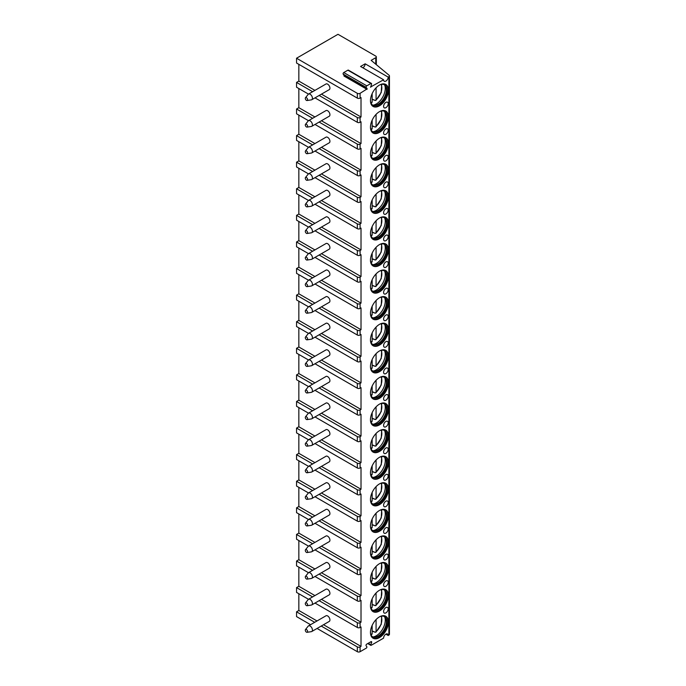 <?xml version="1.0" encoding="UTF-8"?>
<svg xmlns="http://www.w3.org/2000/svg" width="686" height="686" viewBox="0 0 686 686"><rect width="100%" height="100%" fill="white"/><g stroke="black" fill="none" stroke-linecap="round" stroke-linejoin="round"><path stroke-width="1.03" d="M362.86 67.803A3.259 1.878 120 0 0 365.166 63.815L360.562 66.473L383.585 79.765A3.259 1.878 120 0 0 384.263 81.257A3.259 1.878 120 0 0 386.767 80.382A3.259 1.878 120 0 0 388.19 77.106L388.885 76.712A1.955 1.132 0 0 0 389.451 75.914A1.955 1.132 0 0 0 389.108 75.271L371.152 60.359L375.757 57.701A1.955 1.132 0 0 0 376.331 56.904A1.955 1.132 0 0 0 375.757 56.106L337.992 34.3L296.549 58.233L357.337 93.33A1.955 1.132 0 0 0 360.099 93.33L367.207 88.828L344.183 75.529L343.978 76.043L367.01 89.343M370.457 87.079L383.585 79.765M365.166 63.815L388.19 77.106M319.144 122.065L357.337 144.111A1.955 1.132 0 0 0 360.099 144.111L361.016 143.58L361.016 121.774L360.099 122.305A1.955 1.132 0 0 1 357.337 122.305L315.003 97.866M319.144 95.474L357.337 117.52A1.955 1.132 0 0 0 360.099 117.52L361.016 116.989L361.016 97.584L360.099 98.115A1.955 1.132 0 0 1 357.337 98.115L296.549 63.018L296.549 58.233M370.689 87.208L371.503 84.327A0.978 0.566 120 0 0 370.903 83.469L366.796 85.844A0.978 0.566 120 0 0 366.195 87.388L367.207 88.828M385.892 634.156L388.19 635.485L388.885 635.082A1.955 1.132 0 0 0 389.451 634.284L389.451 75.914M388.19 635.485A3.259 1.878 120 0 0 387.521 633.993A3.259 1.878 120 0 0 385.009 634.859A3.259 1.878 120 0 0 383.585 638.143L371.143 645.32L370.749 644.754L371.606 642.525A0.978 0.566 120 0 0 371.015 641.676L366.684 644.171A0.978 0.566 120 0 0 366.092 645.715L366.95 646.941L366.556 647.97L360.099 651.7A1.955 1.132 0 0 1 357.337 651.7L317.069 628.453M321.22 626.061L357.337 646.915A1.955 1.132 0 0 0 360.099 646.915L361.016 646.384L361.016 626.97L360.099 627.501A1.955 1.132 0 0 1 357.337 627.501L315.003 603.063M319.144 600.67L357.337 622.717A1.955 1.132 0 0 0 360.099 622.717L361.016 622.185L361.016 600.379L360.099 600.919A1.955 1.132 0 0 1 357.337 600.919L315.003 576.472M319.144 574.079L357.337 596.125A1.955 1.132 0 0 0 360.099 596.125L361.016 595.594L361.016 573.796L360.099 574.328A1.955 1.132 0 0 1 357.337 574.328L315.003 549.88M319.144 547.488L357.337 569.543A1.955 1.132 0 0 0 360.099 569.543L361.016 569.011L361.016 547.205L360.099 547.737A1.955 1.132 0 0 1 357.337 547.737L315.003 523.289M319.144 520.897L357.337 542.952A1.955 1.132 0 0 0 360.099 542.952L361.016 542.42L361.016 520.614L360.099 521.146A1.955 1.132 0 0 1 357.337 521.146L315.003 496.707M319.144 494.314L357.337 516.361A1.955 1.132 0 0 0 360.099 516.361L361.016 515.829L361.016 494.023L360.099 494.555A1.955 1.132 0 0 1 357.337 494.555L315.003 470.116M319.144 467.723L357.337 489.77A1.955 1.132 0 0 0 360.099 489.77L361.016 489.238L361.016 467.44L360.099 467.972A1.955 1.132 0 0 1 357.337 467.972L315.003 443.525M319.144 441.132L357.337 463.179A1.955 1.132 0 0 0 360.099 463.179L361.016 462.647L361.016 440.849L360.099 441.381A1.955 1.132 0 0 1 357.337 441.381L315.003 416.934M319.144 414.541L357.337 436.596A1.955 1.132 0 0 0 360.099 436.596L361.016 436.064L361.016 414.258L360.099 414.79A1.955 1.132 0 0 1 357.337 414.79L315.003 390.351M319.144 387.959L357.337 410.005A1.955 1.132 0 0 0 360.099 410.005L361.016 409.473L361.016 387.667L360.099 388.199A1.955 1.132 0 0 1 357.337 388.199L315.003 363.76M319.144 361.368L357.337 383.414A1.955 1.132 0 0 0 360.099 383.414L361.016 382.882L361.016 361.076L360.099 361.608A1.955 1.132 0 0 1 357.337 361.608L315.003 337.169M319.144 334.777L357.337 356.823A1.955 1.132 0 0 0 360.099 356.823L361.016 356.291L361.016 334.494L360.099 335.025A1.955 1.132 0 0 1 357.337 335.025L315.003 310.578M319.144 308.185L357.337 330.24A1.955 1.132 0 0 0 360.099 330.24L361.016 329.709L361.016 307.903L360.099 308.434A1.955 1.132 0 0 1 357.337 308.434L315.003 283.987M319.144 281.594L357.337 303.649A1.955 1.132 0 0 0 360.099 303.649L361.016 303.118L361.016 281.311L360.099 281.843A1.955 1.132 0 0 1 357.337 281.843L315.003 257.404M319.144 255.012L357.337 277.058A1.955 1.132 0 0 0 360.099 277.058L361.016 276.527L361.016 254.72L360.099 255.252A1.955 1.132 0 0 1 357.337 255.252L315.003 230.813M319.144 228.421L357.337 250.467A1.955 1.132 0 0 0 360.099 250.467L361.016 249.936L361.016 228.138L360.099 228.67A1.955 1.132 0 0 1 357.337 228.67L315.003 204.222M319.144 201.83L357.337 223.876A1.955 1.132 0 0 0 360.099 223.876L361.016 223.344L361.016 201.547L360.099 202.078A1.955 1.132 0 0 1 357.337 202.078L315.003 177.631M319.144 175.239L357.337 197.294A1.955 1.132 0 0 0 360.099 197.294L361.016 196.762L361.016 174.956L360.099 175.487A1.955 1.132 0 0 1 357.337 175.487L315.003 151.049M319.144 148.648L357.337 170.703A1.955 1.132 0 0 0 360.099 170.703L361.016 170.171L361.016 148.365L360.099 148.896A1.955 1.132 0 0 1 357.337 148.896L315.003 124.458M388.422 622.056A12.7 7.332 120 0 0 385.789 616.242A12.7 7.332 120 0 0 376.005 619.647A12.7 7.332 120 0 0 370.466 632.423A12.7 7.332 120 0 0 373.09 638.237A12.7 7.332 120 0 0 382.874 634.833A12.7 7.332 120 0 0 388.422 622.056M388.422 595.465A12.7 7.332 120 0 0 385.789 589.651A12.7 7.332 120 0 0 376.005 593.056A12.7 7.332 120 0 0 370.466 605.832A12.7 7.332 120 0 0 373.09 611.646A12.7 7.332 120 0 0 382.874 608.242A12.7 7.332 120 0 0 388.422 595.465M388.422 568.874A12.7 7.332 120 0 0 385.789 563.069A12.7 7.332 120 0 0 376.005 566.465A12.7 7.332 120 0 0 370.466 579.241A12.7 7.332 120 0 0 373.09 585.055A12.7 7.332 120 0 0 382.874 581.651A12.7 7.332 120 0 0 388.422 568.874M388.422 542.292A12.7 7.332 120 0 0 385.789 536.478A12.7 7.332 120 0 0 376.005 539.873A12.7 7.332 120 0 0 370.466 552.65A12.7 7.332 120 0 0 373.09 558.464A12.7 7.332 120 0 0 382.874 555.068A12.7 7.332 120 0 0 388.422 542.292M388.422 515.701A12.7 7.332 120 0 0 385.789 509.887A12.7 7.332 120 0 0 376.005 513.291A12.7 7.332 120 0 0 370.466 526.068A12.7 7.332 120 0 0 373.09 531.873A12.7 7.332 120 0 0 382.874 528.477A12.7 7.332 120 0 0 388.422 515.701M388.422 489.109A12.7 7.332 120 0 0 385.789 483.296A12.7 7.332 120 0 0 376.005 486.7A12.7 7.332 120 0 0 370.466 499.477A12.7 7.332 120 0 0 373.09 505.29A12.7 7.332 120 0 0 382.874 501.886A12.7 7.332 120 0 0 388.422 489.109M388.422 462.518A12.7 7.332 120 0 0 385.789 456.705A12.7 7.332 120 0 0 376.005 460.109A12.7 7.332 120 0 0 370.466 472.886A12.7 7.332 120 0 0 373.09 478.699A12.7 7.332 120 0 0 382.874 475.295A12.7 7.332 120 0 0 388.422 462.518M388.422 435.927A12.7 7.332 120 0 0 385.789 430.122A12.7 7.332 120 0 0 376.005 433.518A12.7 7.332 120 0 0 370.466 446.294A12.7 7.332 120 0 0 373.09 452.108A12.7 7.332 120 0 0 382.874 448.704A12.7 7.332 120 0 0 388.422 435.927M388.422 409.345A12.7 7.332 120 0 0 385.789 403.531A12.7 7.332 120 0 0 376.005 406.927A12.7 7.332 120 0 0 370.466 419.712A12.7 7.332 120 0 0 373.09 425.517A12.7 7.332 120 0 0 382.874 422.122A12.7 7.332 120 0 0 388.422 409.345M388.422 382.754A12.7 7.332 120 0 0 385.789 376.94A12.7 7.332 120 0 0 376.005 380.344A12.7 7.332 120 0 0 370.466 393.121A12.7 7.332 120 0 0 373.09 398.935A12.7 7.332 120 0 0 382.874 395.53A12.7 7.332 120 0 0 388.422 382.754M388.422 356.163A12.7 7.332 120 0 0 385.789 350.349A12.7 7.332 120 0 0 376.005 353.753A12.7 7.332 120 0 0 370.466 366.53A12.7 7.332 120 0 0 373.09 372.344A12.7 7.332 120 0 0 382.874 368.939A12.7 7.332 120 0 0 388.422 356.163M388.422 329.572A12.7 7.332 120 0 0 385.789 323.758A12.7 7.332 120 0 0 376.005 327.162A12.7 7.332 120 0 0 370.466 339.939A12.7 7.332 120 0 0 373.09 345.753A12.7 7.332 120 0 0 382.874 342.348A12.7 7.332 120 0 0 388.422 329.572M388.422 302.989A12.7 7.332 120 0 0 385.789 297.175A12.7 7.332 120 0 0 376.005 300.571A12.7 7.332 120 0 0 370.466 313.348A12.7 7.332 120 0 0 373.09 319.161A12.7 7.332 120 0 0 382.874 315.766A12.7 7.332 120 0 0 388.422 302.989M388.422 276.398A12.7 7.332 120 0 0 385.789 270.584A12.7 7.332 120 0 0 376.005 273.988A12.7 7.332 120 0 0 370.466 286.765A12.7 7.332 120 0 0 373.09 292.57A12.7 7.332 120 0 0 382.874 289.175A12.7 7.332 120 0 0 388.422 276.398M388.422 249.807A12.7 7.332 120 0 0 385.789 243.993A12.7 7.332 120 0 0 376.005 247.397A12.7 7.332 120 0 0 370.466 260.174A12.7 7.332 120 0 0 373.09 265.988A12.7 7.332 120 0 0 382.874 262.584A12.7 7.332 120 0 0 388.422 249.807M388.422 223.216A12.7 7.332 120 0 0 385.789 217.402A12.7 7.332 120 0 0 376.005 220.806A12.7 7.332 120 0 0 370.466 233.583A12.7 7.332 120 0 0 373.09 239.397A12.7 7.332 120 0 0 382.874 235.993A12.7 7.332 120 0 0 388.422 223.216M388.422 196.625A12.7 7.332 120 0 0 385.789 190.819A12.7 7.332 120 0 0 376.005 194.215A12.7 7.332 120 0 0 370.466 206.992A12.7 7.332 120 0 0 373.09 212.806A12.7 7.332 120 0 0 382.874 209.401A12.7 7.332 120 0 0 388.422 196.625M388.422 170.042A12.7 7.332 120 0 0 385.789 164.228A12.7 7.332 120 0 0 376.005 167.624A12.7 7.332 120 0 0 370.466 180.401A12.7 7.332 120 0 0 373.09 186.215A12.7 7.332 120 0 0 382.874 182.819A12.7 7.332 120 0 0 388.422 170.042M388.422 143.451A12.7 7.332 120 0 0 385.789 137.637A12.7 7.332 120 0 0 376.005 141.042A12.7 7.332 120 0 0 370.466 153.818A12.7 7.332 120 0 0 373.09 159.632A12.7 7.332 120 0 0 382.874 156.228A12.7 7.332 120 0 0 388.422 143.451M388.422 116.86A12.7 7.332 120 0 0 385.789 111.046A12.7 7.332 120 0 0 376.005 114.451A12.7 7.332 120 0 0 370.466 127.227A12.7 7.332 120 0 0 373.09 133.041A12.7 7.332 120 0 0 382.874 129.637A12.7 7.332 120 0 0 388.422 116.86M388.422 90.269A12.7 7.332 120 0 0 385.789 84.455A12.7 7.332 120 0 0 376.005 87.859A12.7 7.332 120 0 0 370.466 100.636A12.7 7.332 120 0 0 373.09 106.45A12.7 7.332 120 0 0 382.874 103.046A12.7 7.332 120 0 0 388.422 90.269M385.892 607.564A3.259 1.878 120 0 0 383.766 610.429A3.259 1.878 120 0 0 384.263 613.044A3.259 1.878 120 0 0 385.892 612.881A3.259 1.878 120 0 0 388.019 610.008A3.259 1.878 120 0 0 387.521 607.402A3.259 1.878 120 0 0 385.892 607.564M385.892 580.973A3.259 1.878 120 0 0 383.766 583.846A3.259 1.878 120 0 0 384.263 586.453A3.259 1.878 120 0 0 385.892 586.29A3.259 1.878 120 0 0 388.019 583.417A3.259 1.878 120 0 0 387.521 580.81A3.259 1.878 120 0 0 385.892 580.973M385.892 554.382A3.259 1.878 120 0 0 383.766 557.255A3.259 1.878 120 0 0 384.263 559.862A3.259 1.878 120 0 0 385.892 559.699A3.259 1.878 120 0 0 388.019 556.835A3.259 1.878 120 0 0 387.521 554.219A3.259 1.878 120 0 0 385.892 554.382M385.892 527.791A3.259 1.878 120 0 0 383.766 530.664A3.259 1.878 120 0 0 384.263 533.271A3.259 1.878 120 0 0 385.892 533.116A3.259 1.878 120 0 0 388.019 530.244A3.259 1.878 120 0 0 387.521 527.637A3.259 1.878 120 0 0 385.892 527.791M385.892 501.209A3.259 1.878 120 0 0 383.766 504.073A3.259 1.878 120 0 0 384.263 506.688A3.259 1.878 120 0 0 385.892 506.525A3.259 1.878 120 0 0 388.019 503.653A3.259 1.878 120 0 0 387.521 501.046A3.259 1.878 120 0 0 385.892 501.209M385.892 474.618A3.259 1.878 120 0 0 383.766 477.482A3.259 1.878 120 0 0 384.263 480.097A3.259 1.878 120 0 0 385.892 479.934A3.259 1.878 120 0 0 388.019 477.062A3.259 1.878 120 0 0 387.521 474.455A3.259 1.878 120 0 0 385.892 474.618M385.892 448.027A3.259 1.878 120 0 0 383.766 450.899A3.259 1.878 120 0 0 384.263 453.506A3.259 1.878 120 0 0 385.892 453.343A3.259 1.878 120 0 0 388.019 450.479A3.259 1.878 120 0 0 387.521 447.864A3.259 1.878 120 0 0 385.892 448.027M385.892 421.436A3.259 1.878 120 0 0 383.766 424.308A3.259 1.878 120 0 0 384.263 426.915A3.259 1.878 120 0 0 385.892 426.752A3.259 1.878 120 0 0 388.019 423.888A3.259 1.878 120 0 0 387.521 421.273A3.259 1.878 120 0 0 385.892 421.436M385.892 394.844A3.259 1.878 120 0 0 383.766 397.717A3.259 1.878 120 0 0 384.263 400.324A3.259 1.878 120 0 0 385.892 400.17A3.259 1.878 120 0 0 388.019 397.297A3.259 1.878 120 0 0 387.521 394.69A3.259 1.878 120 0 0 385.892 394.844M385.892 368.262A3.259 1.878 120 0 0 383.766 371.126A3.259 1.878 120 0 0 384.263 373.741A3.259 1.878 120 0 0 385.892 373.578A3.259 1.878 120 0 0 388.019 370.706A3.259 1.878 120 0 0 387.521 368.099A3.259 1.878 120 0 0 385.892 368.262M385.892 341.671A3.259 1.878 120 0 0 383.766 344.544A3.259 1.878 120 0 0 384.263 347.15A3.259 1.878 120 0 0 385.892 346.987A3.259 1.878 120 0 0 388.019 344.115A3.259 1.878 120 0 0 387.521 341.508A3.259 1.878 120 0 0 385.892 341.671M385.892 315.08A3.259 1.878 120 0 0 383.766 317.952A3.259 1.878 120 0 0 384.263 320.559A3.259 1.878 120 0 0 385.892 320.396A3.259 1.878 120 0 0 388.019 317.532A3.259 1.878 120 0 0 387.521 314.917A3.259 1.878 120 0 0 385.892 315.08M385.892 288.489A3.259 1.878 120 0 0 383.766 291.361A3.259 1.878 120 0 0 384.263 293.968A3.259 1.878 120 0 0 385.892 293.814A3.259 1.878 120 0 0 388.019 290.941A3.259 1.878 120 0 0 387.521 288.334A3.259 1.878 120 0 0 385.892 288.489M385.892 261.906A3.259 1.878 120 0 0 383.766 264.77A3.259 1.878 120 0 0 384.263 267.386A3.259 1.878 120 0 0 385.892 267.223A3.259 1.878 120 0 0 388.019 264.35A3.259 1.878 120 0 0 387.521 261.743A3.259 1.878 120 0 0 385.892 261.906M385.892 235.315A3.259 1.878 120 0 0 383.766 238.179A3.259 1.878 120 0 0 384.263 240.795A3.259 1.878 120 0 0 385.892 240.632A3.259 1.878 120 0 0 388.019 237.759A3.259 1.878 120 0 0 387.521 235.152A3.259 1.878 120 0 0 385.892 235.315M385.892 208.724A3.259 1.878 120 0 0 383.766 211.597A3.259 1.878 120 0 0 384.263 214.204A3.259 1.878 120 0 0 385.892 214.041A3.259 1.878 120 0 0 388.019 211.177A3.259 1.878 120 0 0 387.521 208.561A3.259 1.878 120 0 0 385.892 208.724M385.892 182.133A3.259 1.878 120 0 0 383.766 185.006A3.259 1.878 120 0 0 384.263 187.612A3.259 1.878 120 0 0 385.892 187.45A3.259 1.878 120 0 0 388.019 184.585A3.259 1.878 120 0 0 387.521 181.97A3.259 1.878 120 0 0 385.892 182.133M385.892 155.542A3.259 1.878 120 0 0 383.766 158.415A3.259 1.878 120 0 0 384.263 161.021A3.259 1.878 120 0 0 385.892 160.867A3.259 1.878 120 0 0 388.019 157.994A3.259 1.878 120 0 0 387.521 155.388A3.259 1.878 120 0 0 385.892 155.542M385.892 128.959A3.259 1.878 120 0 0 383.766 131.823A3.259 1.878 120 0 0 384.263 134.439A3.259 1.878 120 0 0 385.892 134.276A3.259 1.878 120 0 0 388.019 131.403A3.259 1.878 120 0 0 387.521 128.797A3.259 1.878 120 0 0 385.892 128.959M385.892 102.368A3.259 1.878 120 0 0 383.766 105.241A3.259 1.878 120 0 0 384.263 107.848A3.259 1.878 120 0 0 385.892 107.685A3.259 1.878 120 0 0 388.019 104.812A3.259 1.878 120 0 0 387.521 102.205A3.259 1.878 120 0 0 385.892 102.368M314.934 116.972L298.847 107.685L296.549 109.014L312.627 118.301M361.016 143.58L321.442 120.736M310.561 624.697L296.549 616.603L296.549 611.818L314.702 622.296M305.476 602.968A1.629 0.943 60 0 1 306.762 603.148A1.629 0.943 60 0 1 307.594 604.906A1.629 0.943 -120 0 1 307.062 605.721A1.629 0.943 -120 0 1 305.887 605.078A1.629 0.943 -120 0 1 305.296 603.577A1.629 0.943 60 0 1 305.476 602.968L308.185 599.573A3.259 1.878 60 0 1 308.503 599.29L296.549 592.404L296.549 587.619L312.627 596.906M308.486 572.716L296.549 565.821L296.549 561.028L312.627 570.315M308.486 546.125L296.549 539.23L296.549 534.445L312.627 543.732M305.476 523.204A1.629 0.943 60 0 1 306.762 523.375A1.629 0.943 60 0 1 307.594 525.133A1.629 0.943 -120 0 1 307.062 525.948A1.629 0.943 -120 0 1 305.887 525.313A1.629 0.943 -120 0 1 305.296 523.804A1.629 0.943 60 0 1 305.476 523.204L308.185 519.799A3.259 1.878 60 0 1 308.503 519.525L296.549 512.639L296.549 507.854L312.627 517.141M305.476 496.613A1.629 0.943 60 0 1 306.762 496.793A1.629 0.943 60 0 1 307.594 498.55A1.629 0.943 -120 0 1 307.062 499.357A1.629 0.943 -120 0 1 305.887 498.722A1.629 0.943 -120 0 1 305.296 497.213A1.629 0.943 60 0 1 305.476 496.613L308.185 493.208A3.259 1.878 60 0 1 308.503 492.934L296.549 486.048L296.549 481.263L312.627 490.55M305.476 470.021A1.629 0.943 60 0 1 306.762 470.202A1.629 0.943 60 0 1 307.594 471.959A1.629 0.943 -120 0 1 307.062 472.774A1.629 0.943 -120 0 1 305.887 472.14A1.629 0.943 -120 0 1 305.296 470.63A1.629 0.943 60 0 1 305.476 470.021L308.185 466.626A3.259 1.878 60 0 1 308.503 466.343L296.549 459.457L296.549 454.672L312.627 463.959M305.476 443.43A1.629 0.943 60 0 1 306.762 443.61A1.629 0.943 60 0 1 307.594 445.368A1.629 0.943 -120 0 1 307.062 446.183A1.629 0.943 -120 0 1 305.887 445.548A1.629 0.943 -120 0 1 305.296 444.039A1.629 0.943 60 0 1 305.476 443.43L308.185 440.035A3.259 1.878 60 0 1 308.503 439.752L296.549 432.875L296.549 428.09L312.627 437.376M305.476 416.839A1.629 0.943 60 0 1 306.762 417.019A1.629 0.943 60 0 1 307.594 418.777A1.629 0.943 -120 0 1 307.062 419.592A1.629 0.943 -120 0 1 305.887 418.957A1.629 0.943 -120 0 1 305.296 417.448A1.629 0.943 60 0 1 305.476 416.839L308.185 413.444A3.259 1.878 60 0 1 308.503 413.169L296.549 406.284L296.549 401.499L312.627 410.785M308.486 386.587L296.549 379.692L296.549 374.908L312.627 384.194M305.476 363.666A1.629 0.943 60 0 1 306.762 363.846A1.629 0.943 60 0 1 307.594 365.604A1.629 0.943 -120 0 1 307.062 366.418A1.629 0.943 -120 0 1 305.887 365.775A1.629 0.943 -120 0 1 305.296 364.275A1.629 0.943 60 0 1 305.476 363.666L308.185 360.27A3.259 1.878 60 0 1 308.503 359.987L296.549 353.101L296.549 348.317L312.627 357.603M305.476 337.075A1.629 0.943 60 0 1 306.762 337.255A1.629 0.943 60 0 1 307.594 339.013A1.629 0.943 -120 0 1 307.062 339.827A1.629 0.943 -120 0 1 305.887 339.193A1.629 0.943 -120 0 1 305.296 337.684A1.629 0.943 60 0 1 305.476 337.075L308.185 333.679A3.259 1.878 60 0 1 308.503 333.396L296.549 326.519L296.549 321.725L312.627 331.012M305.476 310.484A1.629 0.943 60 0 1 306.762 310.664A1.629 0.943 60 0 1 307.594 312.422A1.629 0.943 -120 0 1 307.062 313.236A1.629 0.943 -120 0 1 305.887 312.602A1.629 0.943 -120 0 1 305.296 311.092A1.629 0.943 60 0 1 305.476 310.484L308.185 307.088A3.259 1.878 60 0 1 308.503 306.814L296.549 299.928L296.549 295.143L312.627 304.43M305.476 283.901A1.629 0.943 60 0 1 306.762 284.073A1.629 0.943 60 0 1 307.594 285.83A1.629 0.943 -120 0 1 307.062 286.645A1.629 0.943 -120 0 1 305.887 286.011A1.629 0.943 -120 0 1 305.296 284.501A1.629 0.943 60 0 1 305.476 283.901L308.185 280.497A3.259 1.878 60 0 1 308.503 280.222L296.549 273.337L296.549 268.552L312.627 277.839M305.476 257.31A1.629 0.943 60 0 1 306.762 257.49A1.629 0.943 60 0 1 307.594 259.248A1.629 0.943 -120 0 1 307.062 260.054A1.629 0.943 -120 0 1 305.887 259.419A1.629 0.943 -120 0 1 305.296 257.91A1.629 0.943 60 0 1 305.476 257.31L308.185 253.906A3.259 1.878 60 0 1 308.503 253.631L296.549 246.746L296.549 241.961L312.627 251.248M308.486 227.049L296.549 220.155L296.549 215.37L312.627 224.656M308.486 200.466L296.549 193.572L296.549 188.779L312.627 198.074M305.476 177.537A1.629 0.943 60 0 1 306.762 177.717A1.629 0.943 60 0 1 307.594 179.475A1.629 0.943 -120 0 1 307.062 180.289A1.629 0.943 -120 0 1 305.887 179.655A1.629 0.943 -120 0 1 305.296 178.146A1.629 0.943 60 0 1 305.476 177.537L308.185 174.141A3.259 1.878 60 0 1 308.503 173.867L296.549 166.981L296.549 162.196L312.627 171.483M305.476 150.954A1.629 0.943 60 0 1 306.762 151.126A1.629 0.943 60 0 1 307.594 152.884A1.629 0.943 -120 0 1 307.062 153.698A1.629 0.943 -120 0 1 305.887 153.064A1.629 0.943 -120 0 1 305.296 151.555A1.629 0.943 60 0 1 305.476 150.954L308.185 147.55A3.259 1.878 60 0 1 308.503 147.276L296.549 140.39L296.549 135.605L312.627 144.892M296.549 109.014L296.549 113.799L308.486 120.693A3.259 1.878 60 0 1 311.015 121.559A3.259 1.878 60 0 1 312.43 124.835A3.259 1.878 -120 0 1 311.761 126.327A3.259 1.878 -120 0 1 311.358 126.464L307.062 127.116A1.629 0.943 -120 0 0 307.594 126.301A1.629 0.943 60 0 0 306.762 124.543A1.629 0.943 60 0 0 305.476 124.363L308.185 120.968A3.259 1.878 60 0 1 308.503 120.685L326.004 110.583A3.259 1.878 -120 0 1 328.508 111.458A3.259 1.878 -120 0 1 329.932 114.734A3.259 1.878 -120 0 1 329.263 116.226L311.761 126.327M312.627 91.71L296.549 82.423L296.549 87.216L308.486 94.102A3.259 1.878 60 0 1 311.015 94.968A3.259 1.878 60 0 1 312.43 98.244A3.259 1.878 -120 0 1 311.761 99.736A3.259 1.878 -120 0 1 311.358 99.873L307.062 100.525A1.629 0.943 -120 0 0 307.594 99.71A1.629 0.943 60 0 0 306.762 97.952A1.629 0.943 60 0 0 305.476 97.772L308.185 94.376A3.259 1.878 60 0 1 308.503 94.093L326.004 83.992A3.259 1.878 -120 0 1 328.508 84.867A3.259 1.878 -120 0 1 329.932 88.142A3.259 1.878 -120 0 1 329.263 89.634L311.761 99.736M296.549 611.818L298.847 610.489L298.847 593.733M361.016 646.384L323.518 624.732M317.009 620.967L298.847 610.489M296.549 135.605L298.847 134.276L298.847 115.128M296.549 162.196L298.847 160.867L298.847 141.719M296.549 188.779L298.847 187.45L298.847 168.31M296.549 215.37L298.847 214.041L298.847 194.901M296.549 241.961L298.847 240.632L298.847 221.484M296.549 268.552L298.847 267.223L298.847 248.075M296.549 295.143L298.847 293.814L298.847 274.666M296.549 321.725L298.847 320.396L298.847 301.257M296.549 348.317L298.847 346.987L298.847 327.848M296.549 374.908L298.847 373.578L298.847 354.43M296.549 401.499L298.847 400.17L298.847 381.022M296.549 428.09L298.847 426.752L298.847 407.613M296.549 454.672L298.847 453.343L298.847 434.204M296.549 481.263L298.847 479.934L298.847 460.786M296.549 507.854L298.847 506.525L298.847 487.377M296.549 534.445L298.847 533.116L298.847 513.968M296.549 561.028L298.847 559.699L298.847 540.559M296.549 587.619L298.847 586.29L298.847 567.15M296.549 82.423L298.847 81.094L298.847 64.347M298.847 107.685L298.847 88.545M361.016 116.989L321.442 94.145M314.934 90.381L298.847 81.094M307.062 100.525A1.629 0.943 -120 0 1 305.887 99.89A1.629 0.943 -120 0 1 305.296 98.381A1.629 0.943 60 0 1 305.476 97.772M361.016 622.185L321.442 599.341M314.934 595.577L298.847 586.29M311.761 604.932L329.263 594.831A3.259 1.878 -120 0 0 329.932 593.339A3.259 1.878 -120 0 0 328.508 590.063A3.259 1.878 -120 0 0 326.004 589.188L308.503 599.29A3.259 1.878 60 0 1 311.015 600.164A3.259 1.878 60 0 1 312.43 603.44A3.259 1.878 -120 0 1 311.761 604.932A3.259 1.878 -120 0 1 311.358 605.069L307.062 605.721M311.761 631.523L329.263 621.413A3.259 1.878 -120 0 0 329.932 619.93A3.259 1.878 -120 0 0 328.508 616.645A3.259 1.878 -120 0 0 326.004 615.779L308.503 625.881A3.259 1.878 60 0 1 311.015 626.755A3.259 1.878 60 0 1 312.43 630.031A3.259 1.878 -120 0 1 311.761 631.523A3.259 1.878 -120 0 1 311.358 631.66L307.062 632.303A1.629 0.943 -120 0 0 307.594 631.489A1.629 0.943 60 0 0 306.762 629.731A1.629 0.943 60 0 0 305.476 629.559L308.185 626.155A3.259 1.878 60 0 1 308.503 625.881M307.062 632.303A1.629 0.943 -120 0 1 305.887 631.669A1.629 0.943 -120 0 1 305.296 630.16A1.629 0.943 60 0 1 305.476 629.559M361.016 595.594L321.442 572.75M314.934 568.986L298.847 559.699M311.761 578.341L329.263 568.24A3.259 1.878 -120 0 0 329.932 566.747A3.259 1.878 -120 0 0 328.508 563.472A3.259 1.878 -120 0 0 326.004 562.597L308.503 572.699A3.259 1.878 60 0 1 311.015 573.573A3.259 1.878 60 0 1 312.43 576.849A3.259 1.878 -120 0 1 311.761 578.341A3.259 1.878 -120 0 1 311.358 578.478L307.062 579.13A1.629 0.943 -120 0 0 307.594 578.315A1.629 0.943 60 0 0 306.762 576.557A1.629 0.943 60 0 0 305.476 576.377L308.185 572.982A3.259 1.878 60 0 1 308.503 572.699M307.062 579.13A1.629 0.943 -120 0 1 305.887 578.495A1.629 0.943 -120 0 1 305.296 576.986A1.629 0.943 60 0 1 305.476 576.377M361.016 569.011L321.442 546.159M314.934 542.403L298.847 533.116M311.761 551.75L329.263 541.648A3.259 1.878 -120 0 0 329.932 540.156A3.259 1.878 -120 0 0 328.508 536.881A3.259 1.878 -120 0 0 326.004 536.006L308.503 546.116A3.259 1.878 60 0 1 311.015 546.982A3.259 1.878 60 0 1 312.43 550.266A3.259 1.878 -120 0 1 311.761 551.75A3.259 1.878 -120 0 1 311.358 551.887L307.062 552.539A1.629 0.943 -120 0 0 307.594 551.724A1.629 0.943 60 0 0 306.762 549.966A1.629 0.943 60 0 0 305.476 549.786L308.185 546.39A3.259 1.878 60 0 1 308.503 546.116M307.062 552.539A1.629 0.943 -120 0 1 305.887 551.904A1.629 0.943 -120 0 1 305.296 550.395A1.629 0.943 60 0 1 305.476 549.786M361.016 542.42L321.442 519.568M314.934 515.812L298.847 506.525M311.761 525.167L329.263 515.057A3.259 1.878 -120 0 0 329.932 513.565A3.259 1.878 -120 0 0 328.508 510.29A3.259 1.878 -120 0 0 326.004 509.424L308.503 519.525A3.259 1.878 60 0 1 311.015 520.4A3.259 1.878 60 0 1 312.43 523.675A3.259 1.878 -120 0 1 311.761 525.167A3.259 1.878 -120 0 1 311.358 525.305L307.062 525.948M361.016 515.829L321.442 492.985M314.934 489.221L298.847 479.934M311.761 498.576L329.263 488.475A3.259 1.878 -120 0 0 329.932 486.983A3.259 1.878 -120 0 0 328.508 483.707A3.259 1.878 -120 0 0 326.004 482.833L308.503 492.934A3.259 1.878 60 0 1 311.015 493.809A3.259 1.878 60 0 1 312.43 497.084A3.259 1.878 -120 0 1 311.761 498.576A3.259 1.878 -120 0 1 311.358 498.713L307.062 499.357M361.016 489.238L321.442 466.394M314.934 462.63L298.847 453.343M311.761 471.985L329.263 461.884A3.259 1.878 -120 0 0 329.932 460.392A3.259 1.878 -120 0 0 328.508 457.116A3.259 1.878 -120 0 0 326.004 456.241L308.503 466.343A3.259 1.878 60 0 1 311.015 467.217A3.259 1.878 60 0 1 312.43 470.493A3.259 1.878 -120 0 1 311.761 471.985A3.259 1.878 -120 0 1 311.358 472.122L307.062 472.774M361.016 462.647L321.442 439.803M314.934 436.047L298.847 426.752M311.761 445.394L329.263 435.293A3.259 1.878 -120 0 0 329.932 433.801A3.259 1.878 -120 0 0 328.508 430.525A3.259 1.878 -120 0 0 326.004 429.65L308.503 439.752A3.259 1.878 60 0 1 311.015 440.626A3.259 1.878 60 0 1 312.43 443.902A3.259 1.878 -120 0 1 311.761 445.394A3.259 1.878 -120 0 1 311.358 445.531L307.062 446.183M361.016 436.064L321.442 413.212M314.934 409.456L298.847 400.17M311.761 418.803L329.263 408.702A3.259 1.878 -120 0 0 329.932 407.21A3.259 1.878 -120 0 0 328.508 403.934A3.259 1.878 -120 0 0 326.004 403.059L308.503 413.169A3.259 1.878 60 0 1 311.015 414.035A3.259 1.878 60 0 1 312.43 417.32A3.259 1.878 -120 0 1 311.761 418.803A3.259 1.878 -120 0 1 311.358 418.949L307.062 419.592M361.016 409.473L321.442 386.621M314.934 382.865L298.847 373.578M311.761 392.221L329.263 382.111A3.259 1.878 -120 0 0 329.932 380.627A3.259 1.878 -120 0 0 328.508 377.343A3.259 1.878 -120 0 0 326.004 376.477L308.503 386.578A3.259 1.878 60 0 1 311.015 387.453A3.259 1.878 60 0 1 312.43 390.728A3.259 1.878 -120 0 1 311.761 392.221A3.259 1.878 -120 0 1 311.358 392.358L307.062 393.001A1.629 0.943 -120 0 0 307.594 392.186A1.629 0.943 60 0 0 306.762 390.428A1.629 0.943 60 0 0 305.476 390.257L308.185 386.853A3.259 1.878 60 0 1 308.503 386.578M307.062 393.001A1.629 0.943 -120 0 1 305.887 392.366A1.629 0.943 -120 0 1 305.296 390.857A1.629 0.943 60 0 1 305.476 390.257M361.016 382.882L321.442 360.039M314.934 356.274L298.847 346.987M311.761 365.629L329.263 355.528A3.259 1.878 -120 0 0 329.932 354.036A3.259 1.878 -120 0 0 328.508 350.76A3.259 1.878 -120 0 0 326.004 349.886L308.503 359.987A3.259 1.878 60 0 1 311.015 360.862A3.259 1.878 60 0 1 312.43 364.137A3.259 1.878 -120 0 1 311.761 365.629A3.259 1.878 -120 0 1 311.358 365.767L307.062 366.418M361.016 356.291L321.442 333.447M314.934 329.683L298.847 320.396M311.761 339.038L329.263 328.937A3.259 1.878 -120 0 0 329.932 327.445A3.259 1.878 -120 0 0 328.508 324.169A3.259 1.878 -120 0 0 326.004 323.295L308.503 333.396A3.259 1.878 60 0 1 311.015 334.271A3.259 1.878 60 0 1 312.43 337.546A3.259 1.878 -120 0 1 311.761 339.038A3.259 1.878 -120 0 1 311.358 339.176L307.062 339.827M361.016 329.709L321.442 306.856M314.934 303.101L298.847 293.814M311.761 312.447L329.263 302.346A3.259 1.878 -120 0 0 329.932 300.854A3.259 1.878 -120 0 0 328.508 297.578A3.259 1.878 -120 0 0 326.004 296.704L308.503 306.814A3.259 1.878 60 0 1 311.015 307.68A3.259 1.878 60 0 1 312.43 310.964A3.259 1.878 -120 0 1 311.761 312.447A3.259 1.878 -120 0 1 311.358 312.584L307.062 313.236M361.016 303.118L321.442 280.265M314.934 276.509L298.847 267.223M311.761 285.865L329.263 275.755A3.259 1.878 -120 0 0 329.932 274.263A3.259 1.878 -120 0 0 328.508 270.987A3.259 1.878 -120 0 0 326.004 270.121L308.503 280.222A3.259 1.878 60 0 1 311.015 281.097A3.259 1.878 60 0 1 312.43 284.373A3.259 1.878 -120 0 1 311.761 285.865A3.259 1.878 -120 0 1 311.358 286.002L307.062 286.645M361.016 276.527L321.442 253.683M314.934 249.918L298.847 240.632M311.761 259.274L329.263 249.172A3.259 1.878 -120 0 0 329.932 247.68A3.259 1.878 -120 0 0 328.508 244.405A3.259 1.878 -120 0 0 326.004 243.53L308.503 253.631A3.259 1.878 60 0 1 311.015 254.506A3.259 1.878 60 0 1 312.43 257.782A3.259 1.878 -120 0 1 311.761 259.274A3.259 1.878 -120 0 1 311.358 259.411L307.062 260.054M361.016 249.936L321.442 227.092M314.934 223.327L298.847 214.041M311.761 232.683L329.263 222.581A3.259 1.878 -120 0 0 329.932 221.089A3.259 1.878 -120 0 0 328.508 217.814A3.259 1.878 -120 0 0 326.004 216.939L308.503 227.04A3.259 1.878 60 0 1 311.015 227.915A3.259 1.878 60 0 1 312.43 231.191A3.259 1.878 -120 0 1 311.761 232.683A3.259 1.878 -120 0 1 311.358 232.82L307.062 233.472A1.629 0.943 -120 0 0 307.594 232.657A1.629 0.943 60 0 0 306.762 230.899A1.629 0.943 60 0 0 305.476 230.719L308.185 227.323A3.259 1.878 60 0 1 308.503 227.04M307.062 233.472A1.629 0.943 -120 0 1 305.887 232.837A1.629 0.943 -120 0 1 305.296 231.328A1.629 0.943 60 0 1 305.476 230.719M361.016 223.344L321.442 200.501M314.934 196.736L298.847 187.45M311.761 206.092L329.263 195.99A3.259 1.878 -120 0 0 329.932 194.498A3.259 1.878 -120 0 0 328.508 191.222A3.259 1.878 -120 0 0 326.004 190.348L308.503 200.449A3.259 1.878 60 0 1 311.015 201.324A3.259 1.878 60 0 1 312.43 204.6A3.259 1.878 -120 0 1 311.761 206.092A3.259 1.878 -120 0 1 311.358 206.229L307.062 206.88A1.629 0.943 -120 0 0 307.594 206.066A1.629 0.943 60 0 0 306.762 204.308A1.629 0.943 60 0 0 305.476 204.128L308.185 200.732A3.259 1.878 60 0 1 308.503 200.449M307.062 206.88A1.629 0.943 -120 0 1 305.887 206.246A1.629 0.943 -120 0 1 305.296 204.737A1.629 0.943 60 0 1 305.476 204.128M361.016 196.762L321.442 173.91M314.934 170.154L298.847 160.867M311.761 179.5L329.263 169.399A3.259 1.878 -120 0 0 329.932 167.907A3.259 1.878 -120 0 0 328.508 164.631A3.259 1.878 -120 0 0 326.004 163.757L308.503 173.867A3.259 1.878 60 0 1 311.015 174.733A3.259 1.878 60 0 1 312.43 178.017A3.259 1.878 -120 0 1 311.761 179.5A3.259 1.878 -120 0 1 311.358 179.646L307.062 180.289M361.016 170.171L321.442 147.319M314.934 143.563L298.847 134.276M311.761 152.918L329.263 142.808A3.259 1.878 -120 0 0 329.932 141.325A3.259 1.878 -120 0 0 328.508 138.04A3.259 1.878 -120 0 0 326.004 137.174L308.503 147.276A3.259 1.878 60 0 1 311.015 148.15A3.259 1.878 60 0 1 312.43 151.426A3.259 1.878 -120 0 1 311.761 152.918A3.259 1.878 -120 0 1 311.358 153.055L307.062 153.698M307.062 127.116A1.629 0.943 -120 0 1 305.887 126.473A1.629 0.943 -120 0 1 305.296 124.972A1.629 0.943 60 0 1 305.476 124.363M371.392 83.426L348.368 70.126A0.978 0.566 120 0 0 347.879 70.178L343.763 72.553A0.978 0.566 120 0 0 343.171 74.097L344.183 75.529M372.867 638.091A12.7 7.332 -60 0 0 382.565 634.404A12.7 7.332 -60 0 0 387.959 621.79A12.7 7.332 120 0 0 385.558 616.114M380.55 616.311A11.722 6.766 120 0 1 384.443 616.594A11.722 6.766 120 0 1 386.87 621.962A11.722 6.766 -60 0 1 381.75 633.753A11.722 6.766 -60 0 1 372.721 636.891A11.722 6.766 -60 0 1 370.534 633.658M372.498 636.754A11.722 6.766 -60 0 0 374.024 637.157A11.722 6.766 -60 0 0 386.407 621.696A11.722 6.766 120 0 0 385.326 617.589A11.722 6.766 120 0 0 384.203 616.465M384.64 616.8A12.7 7.332 120 0 1 385.258 620.23A12.7 7.332 -60 0 1 373.004 636.96M373.81 631.437A12.7 7.332 -60 0 1 373.527 631.686L375.148 632.209L376.074 631.652L375.148 632.209M373.527 631.686L372.155 630.888M376.074 619.578L376.074 631.652A10.907 6.303 120 0 0 381.013 616.191M371.237 634.473L372.155 633.907L372.155 625.383M372.867 611.5A12.7 7.332 -60 0 0 382.565 607.813A12.7 7.332 -60 0 0 387.959 595.199A12.7 7.332 120 0 0 385.558 589.531M380.55 589.72A11.722 6.766 120 0 1 384.443 590.003A11.722 6.766 120 0 1 386.87 595.371A11.722 6.766 -60 0 1 381.75 607.161A11.722 6.766 -60 0 1 372.721 610.3A11.722 6.766 -60 0 1 370.534 607.076M372.498 610.163A11.722 6.766 -60 0 0 374.024 610.566A11.722 6.766 -60 0 0 386.407 595.105A11.722 6.766 120 0 0 385.326 590.998A11.722 6.766 120 0 0 384.203 589.883M384.64 590.217A12.7 7.332 120 0 1 385.258 593.639A12.7 7.332 -60 0 1 373.004 610.369M373.81 604.855A12.7 7.332 -60 0 1 373.527 605.095L375.148 605.627L376.074 605.061L375.148 605.627M373.527 605.095L372.155 604.297M376.074 592.987L376.074 605.061A10.907 6.303 120 0 0 381.013 589.6M371.237 607.882L372.155 607.316L372.155 598.792M372.867 584.918A12.7 7.332 -60 0 0 382.565 581.231A12.7 7.332 -60 0 0 387.959 568.608A12.7 7.332 120 0 0 385.558 562.94M380.55 563.129A11.722 6.766 120 0 1 384.443 563.412A11.722 6.766 120 0 1 386.87 568.78A11.722 6.766 -60 0 1 381.75 580.57A11.722 6.766 -60 0 1 372.721 583.709A11.722 6.766 -60 0 1 370.534 580.485M372.498 583.572A11.722 6.766 -60 0 0 374.024 583.983A11.722 6.766 -60 0 0 386.407 568.514A11.722 6.766 120 0 0 385.326 564.407A11.722 6.766 120 0 0 384.203 563.292M384.64 563.626A12.7 7.332 120 0 1 385.258 567.048A12.7 7.332 -60 0 1 373.004 583.777M373.81 578.264A12.7 7.332 -60 0 1 373.527 578.504L375.148 579.035L376.074 578.47L375.148 579.035M373.527 578.504L372.155 577.715M376.074 566.396L376.074 578.47A10.907 6.303 120 0 0 381.013 563.009M371.237 581.291L372.155 580.733L372.155 572.201M372.867 558.327A12.7 7.332 -60 0 0 382.565 554.64A12.7 7.332 -60 0 0 387.959 542.026A12.7 7.332 120 0 0 385.558 536.349M380.55 536.546A11.722 6.766 120 0 1 384.443 536.829A11.722 6.766 120 0 1 386.87 542.189A11.722 6.766 -60 0 1 381.75 553.988A11.722 6.766 -60 0 1 372.721 557.126A11.722 6.766 -60 0 1 370.534 553.894M372.498 556.981A11.722 6.766 -60 0 0 374.024 557.392A11.722 6.766 -60 0 0 386.407 541.923A11.722 6.766 120 0 0 385.326 537.824A11.722 6.766 120 0 0 384.203 536.701M384.64 537.035A12.7 7.332 120 0 1 385.258 540.465A12.7 7.332 -60 0 1 373.004 557.186M373.81 551.673A12.7 7.332 -60 0 1 373.527 551.913L375.148 552.444L376.074 551.878L375.148 552.444M373.527 551.913L372.155 551.124M376.074 539.805L376.074 551.878A10.907 6.303 120 0 0 381.013 536.426M371.237 554.708L372.155 554.142L372.155 545.619M372.867 531.736A12.7 7.332 -60 0 0 382.565 528.048A12.7 7.332 -60 0 0 387.959 515.435A12.7 7.332 120 0 0 385.558 509.758M380.55 509.955A11.722 6.766 120 0 1 384.443 510.238A11.722 6.766 120 0 1 386.87 515.598A11.722 6.766 -60 0 1 381.75 527.397A11.722 6.766 -60 0 1 372.721 530.535A11.722 6.766 -60 0 1 370.534 527.302M372.498 530.389A11.722 6.766 -60 0 0 374.024 530.801A11.722 6.766 -60 0 0 386.407 515.332A11.722 6.766 120 0 0 385.326 511.233A11.722 6.766 120 0 0 384.203 510.11M384.64 510.444A12.7 7.332 120 0 1 385.258 513.874A12.7 7.332 -60 0 1 373.004 530.595M373.81 525.082A12.7 7.332 -60 0 1 373.527 525.322L375.148 525.853L376.074 525.296L375.148 525.853M373.527 525.322L372.155 524.533M376.074 513.214L376.074 525.296A10.907 6.303 120 0 0 381.013 509.835M371.237 528.117L372.155 527.551L372.155 519.028M372.867 505.145A12.7 7.332 -60 0 0 382.565 501.457A12.7 7.332 -60 0 0 387.959 488.844A12.7 7.332 120 0 0 385.558 483.176M380.55 483.364A11.722 6.766 120 0 1 384.443 483.647A11.722 6.766 120 0 1 386.87 489.015A11.722 6.766 -60 0 1 381.75 500.806A11.722 6.766 -60 0 1 372.721 503.944A11.722 6.766 -60 0 1 370.534 500.711M372.498 503.807A11.722 6.766 -60 0 0 374.024 504.21A11.722 6.766 -60 0 0 386.407 488.749A11.722 6.766 120 0 0 385.326 484.642A11.722 6.766 120 0 0 384.203 483.519M384.64 483.853A12.7 7.332 120 0 1 385.258 487.283A12.7 7.332 -60 0 1 373.004 504.013M373.81 498.49A12.7 7.332 -60 0 1 373.527 498.739L375.148 499.271L376.074 498.705L375.148 499.271M373.527 498.739L372.155 497.942M376.074 486.631L376.074 498.705A10.907 6.303 120 0 0 381.013 483.244M371.237 501.526L372.155 500.96L372.155 492.437M372.867 478.562A12.7 7.332 -60 0 0 382.565 474.875A12.7 7.332 -60 0 0 387.959 462.253A12.7 7.332 120 0 0 385.558 456.584M380.55 456.773A11.722 6.766 120 0 1 384.443 457.056A11.722 6.766 120 0 1 386.87 462.424A11.722 6.766 -60 0 1 381.75 474.215A11.722 6.766 -60 0 1 372.721 477.353A11.722 6.766 -60 0 1 370.534 474.129M372.498 477.216A11.722 6.766 -60 0 0 374.024 477.627A11.722 6.766 -60 0 0 386.407 462.158A11.722 6.766 120 0 0 385.326 458.051A11.722 6.766 120 0 0 384.203 456.936M384.64 457.27A12.7 7.332 120 0 1 385.258 460.692A12.7 7.332 -60 0 1 373.004 477.422M373.81 471.908A12.7 7.332 -60 0 1 373.527 472.148L375.148 472.68L376.074 472.114L375.148 472.68M373.527 472.148L372.155 471.351M376.074 460.04L376.074 472.114A10.907 6.303 120 0 0 381.013 456.653M371.237 474.935L372.155 474.378L372.155 465.845M372.867 451.971A12.7 7.332 -60 0 0 382.565 448.284A12.7 7.332 -60 0 0 387.959 435.661A12.7 7.332 120 0 0 385.558 429.993M380.55 430.191A11.722 6.766 120 0 1 384.443 430.465A11.722 6.766 120 0 1 386.87 435.833A11.722 6.766 -60 0 1 381.75 447.624A11.722 6.766 -60 0 1 372.721 450.771A11.722 6.766 -60 0 1 370.534 447.538M372.498 450.625A11.722 6.766 -60 0 0 374.024 451.036A11.722 6.766 -60 0 0 386.407 435.567A11.722 6.766 120 0 0 385.326 431.46A11.722 6.766 120 0 0 384.203 430.345M384.64 430.679A12.7 7.332 120 0 1 385.258 434.109A12.7 7.332 -60 0 1 373.004 450.831M373.81 445.317A12.7 7.332 -60 0 1 373.527 445.557L375.148 446.089L376.074 445.523L375.148 446.089M373.527 445.557L372.155 444.768M376.074 433.449L376.074 445.523A10.907 6.303 120 0 0 381.013 430.071M371.237 448.352L372.155 447.787L372.155 439.263M372.867 425.38A12.7 7.332 -60 0 0 382.565 421.693A12.7 7.332 -60 0 0 387.959 409.079A12.7 7.332 120 0 0 385.558 403.402M380.55 403.6A11.722 6.766 120 0 1 384.443 403.882A11.722 6.766 120 0 1 386.87 409.242A11.722 6.766 -60 0 1 381.75 421.041A11.722 6.766 -60 0 1 372.721 424.18A11.722 6.766 -60 0 1 370.534 420.947M372.498 424.034A11.722 6.766 -60 0 0 374.024 424.445A11.722 6.766 -60 0 0 386.407 408.976A11.722 6.766 120 0 0 385.326 404.877A11.722 6.766 120 0 0 384.203 403.754M384.64 404.088A12.7 7.332 120 0 1 385.258 407.518A12.7 7.332 -60 0 1 373.004 424.24M373.81 418.726A12.7 7.332 -60 0 1 373.527 418.966L375.148 419.498L376.074 418.932L375.148 419.498M373.527 418.966L372.155 418.177M376.074 406.858L376.074 418.932A10.907 6.303 120 0 0 381.013 403.479M371.237 421.761L372.155 421.195L372.155 412.672M372.867 398.789A12.7 7.332 -60 0 0 382.565 395.102A12.7 7.332 -60 0 0 387.959 382.488A12.7 7.332 120 0 0 385.558 376.811M380.55 377.008A11.722 6.766 120 0 1 384.443 377.291A11.722 6.766 120 0 1 386.87 382.659A11.722 6.766 -60 0 1 381.75 394.45A11.722 6.766 -60 0 1 372.721 397.588A11.722 6.766 -60 0 1 370.534 394.356M372.498 397.451A11.722 6.766 -60 0 0 374.024 397.854A11.722 6.766 -60 0 0 386.407 382.394A11.722 6.766 120 0 0 385.326 378.286A11.722 6.766 120 0 0 384.203 377.163M384.64 377.497A12.7 7.332 120 0 1 385.258 380.927A12.7 7.332 -60 0 1 373.004 397.657M373.81 392.135A12.7 7.332 -60 0 1 373.527 392.383L375.148 392.906L376.074 392.349L375.148 392.906M373.527 392.383L372.155 391.586M376.074 380.276L376.074 392.349A10.907 6.303 120 0 0 381.013 376.888M371.237 395.17L372.155 394.604L372.155 386.081M372.867 372.198A12.7 7.332 -60 0 0 382.565 368.511A12.7 7.332 -60 0 0 387.959 355.897A12.7 7.332 120 0 0 385.558 350.229M380.55 350.417A11.722 6.766 120 0 1 384.443 350.7A11.722 6.766 120 0 1 386.87 356.068A11.722 6.766 -60 0 1 381.75 367.859A11.722 6.766 -60 0 1 372.721 370.997A11.722 6.766 -60 0 1 370.534 367.773M372.498 370.86A11.722 6.766 -60 0 0 374.024 371.263A11.722 6.766 -60 0 0 386.407 355.802A11.722 6.766 120 0 0 385.326 351.695A11.722 6.766 120 0 0 384.203 350.58M384.64 350.915A12.7 7.332 120 0 1 385.258 354.336A12.7 7.332 -60 0 1 373.004 371.066M373.81 365.544A12.7 7.332 -60 0 1 373.527 365.792L375.148 366.324L376.074 365.758L375.148 366.324M373.527 365.792L372.155 364.995M376.074 353.684L376.074 365.758A10.907 6.303 120 0 0 381.013 350.297M371.237 368.579L372.155 368.013L372.155 359.49M372.867 345.615A12.7 7.332 -60 0 0 382.565 341.928A12.7 7.332 -60 0 0 387.959 329.306A12.7 7.332 120 0 0 385.558 323.638M380.55 323.826A11.722 6.766 120 0 1 384.443 324.109A11.722 6.766 120 0 1 386.87 329.477A11.722 6.766 -60 0 1 381.75 341.268A11.722 6.766 -60 0 1 372.721 344.406A11.722 6.766 -60 0 1 370.534 341.182M372.498 344.269A11.722 6.766 -60 0 0 374.024 344.681A11.722 6.766 -60 0 0 386.407 329.211A11.722 6.766 120 0 0 385.326 325.104A11.722 6.766 120 0 0 384.203 323.989M384.64 324.324A12.7 7.332 120 0 1 385.258 327.745A12.7 7.332 -60 0 1 373.004 344.475M373.81 338.961A12.7 7.332 -60 0 1 373.527 339.201L375.148 339.733L376.074 339.167L375.148 339.733M373.527 339.201L372.155 338.412M376.074 327.093L376.074 339.167A10.907 6.303 120 0 0 381.013 323.706M371.237 341.988L372.155 341.431L372.155 332.899M372.867 319.024A12.7 7.332 -60 0 0 382.565 315.337A12.7 7.332 -60 0 0 387.959 302.715A12.7 7.332 120 0 0 385.558 297.047M380.55 297.244A11.722 6.766 120 0 1 384.443 297.527A11.722 6.766 120 0 1 386.87 302.886A11.722 6.766 -60 0 1 381.75 314.677A11.722 6.766 -60 0 1 372.721 317.824A11.722 6.766 -60 0 1 370.534 314.591M372.498 317.678A11.722 6.766 -60 0 0 374.024 318.09A11.722 6.766 -60 0 0 386.407 302.62A11.722 6.766 120 0 0 385.326 298.521A11.722 6.766 120 0 0 384.203 297.398M384.64 297.733A12.7 7.332 120 0 1 385.258 301.163A12.7 7.332 -60 0 1 373.004 317.884M373.81 312.37A12.7 7.332 -60 0 1 373.527 312.61L375.148 313.142L376.074 312.576L375.148 313.142M373.527 312.61L372.155 311.821M376.074 300.502L376.074 312.576A10.907 6.303 120 0 0 381.013 297.124M371.237 315.406L372.155 314.84L372.155 306.316M372.867 292.433A12.7 7.332 -60 0 0 382.565 288.746A12.7 7.332 -60 0 0 387.959 276.132A12.7 7.332 120 0 0 385.558 270.455M380.55 270.653A11.722 6.766 120 0 1 384.443 270.936A11.722 6.766 120 0 1 386.87 276.295A11.722 6.766 -60 0 1 381.75 288.094A11.722 6.766 -60 0 1 372.721 291.233A11.722 6.766 -60 0 1 370.534 288M372.498 291.087A11.722 6.766 -60 0 0 374.024 291.499A11.722 6.766 -60 0 0 386.407 276.029A11.722 6.766 120 0 0 385.326 271.93A11.722 6.766 120 0 0 384.203 270.807M384.64 271.142A12.7 7.332 120 0 1 385.258 274.572A12.7 7.332 -60 0 1 373.004 291.293M373.81 285.779A12.7 7.332 -60 0 1 373.527 286.019L375.148 286.551L376.074 285.993L375.148 286.551M373.527 286.019L372.155 285.23M376.074 273.911L376.074 285.993A10.907 6.303 120 0 0 381.013 270.533M371.237 288.815L372.155 288.249L372.155 279.725M372.867 265.842A12.7 7.332 -60 0 0 382.565 262.155A12.7 7.332 -60 0 0 387.959 249.541A12.7 7.332 120 0 0 385.558 243.864M380.55 244.062A11.722 6.766 120 0 1 384.443 244.345A11.722 6.766 120 0 1 386.87 249.713A11.722 6.766 -60 0 1 381.75 261.503A11.722 6.766 -60 0 1 372.721 264.642A11.722 6.766 -60 0 1 370.534 261.409M372.498 264.504A11.722 6.766 -60 0 0 374.024 264.907A11.722 6.766 -60 0 0 386.407 249.447A11.722 6.766 120 0 0 385.326 245.339A11.722 6.766 120 0 0 384.203 244.216M384.64 244.55A12.7 7.332 120 0 1 385.258 247.98A12.7 7.332 -60 0 1 373.004 264.71M373.81 259.188A12.7 7.332 -60 0 1 373.527 259.437L375.148 259.96L376.074 259.402L375.148 259.96M373.527 259.437L372.155 258.639M376.074 247.329L376.074 259.402A10.907 6.303 120 0 0 381.013 243.942M371.237 262.224L372.155 261.658L372.155 253.134M372.867 239.251A12.7 7.332 -60 0 0 382.565 235.572A12.7 7.332 -60 0 0 387.959 222.95A12.7 7.332 120 0 0 385.558 217.282M380.55 217.471A11.722 6.766 120 0 1 384.443 217.754A11.722 6.766 120 0 1 386.87 223.121A11.722 6.766 -60 0 1 381.75 234.912A11.722 6.766 -60 0 1 372.721 238.051A11.722 6.766 -60 0 1 370.534 234.826M372.498 237.913A11.722 6.766 -60 0 0 374.024 238.325A11.722 6.766 -60 0 0 386.407 222.856A11.722 6.766 120 0 0 385.326 218.748A11.722 6.766 120 0 0 384.203 217.634M384.64 217.968A12.7 7.332 120 0 1 385.258 221.389A12.7 7.332 -60 0 1 373.004 238.119M373.81 232.605A12.7 7.332 -60 0 1 373.527 232.846L375.148 233.377L376.074 232.811L375.148 233.377M373.527 232.846L372.155 232.048M376.074 220.738L376.074 232.811A10.907 6.303 120 0 0 381.013 217.351M371.237 235.632L372.155 235.075L372.155 226.543M372.867 212.669A12.7 7.332 -60 0 0 382.565 208.981A12.7 7.332 -60 0 0 387.959 196.359A12.7 7.332 120 0 0 385.558 190.691M380.55 190.888A11.722 6.766 120 0 1 384.443 191.162A11.722 6.766 120 0 1 386.87 196.53A11.722 6.766 -60 0 1 381.75 208.321A11.722 6.766 -60 0 1 372.721 211.468A11.722 6.766 -60 0 1 370.534 208.235M372.498 211.322A11.722 6.766 -60 0 0 374.024 211.734A11.722 6.766 -60 0 0 386.407 196.265A11.722 6.766 120 0 0 385.326 192.157A11.722 6.766 120 0 0 384.203 191.042M384.64 191.377A12.7 7.332 120 0 1 385.258 194.798A12.7 7.332 -60 0 1 373.004 211.528M373.81 206.014A12.7 7.332 -60 0 1 373.527 206.254L375.148 206.786L376.074 206.22L375.148 206.786M373.527 206.254L372.155 205.466M376.074 194.147L376.074 206.22A10.907 6.303 120 0 0 381.013 190.768M371.237 209.041L372.155 208.484L372.155 199.96M372.867 186.078A12.7 7.332 -60 0 0 382.565 182.39A12.7 7.332 -60 0 0 387.959 169.776A12.7 7.332 120 0 0 385.558 164.1M380.55 164.297A11.722 6.766 120 0 1 384.443 164.58A11.722 6.766 120 0 1 386.87 169.939A11.722 6.766 -60 0 1 381.75 181.739A11.722 6.766 -60 0 1 372.721 184.877A11.722 6.766 -60 0 1 370.534 181.644M372.498 184.731A11.722 6.766 -60 0 0 374.024 185.143A11.722 6.766 -60 0 0 386.407 169.674A11.722 6.766 120 0 0 385.326 165.575A11.722 6.766 120 0 0 384.203 164.451M384.64 164.786A12.7 7.332 120 0 1 385.258 168.216A12.7 7.332 -60 0 1 373.004 184.937M373.81 179.423A12.7 7.332 -60 0 1 373.527 179.663L375.148 180.195L376.074 179.629L375.148 180.195M373.527 179.663L372.155 178.875M376.074 167.556L376.074 179.629A10.907 6.303 120 0 0 381.013 164.177M371.237 182.459L372.155 181.893L372.155 173.369M372.867 159.486A12.7 7.332 -60 0 0 382.565 155.799A12.7 7.332 -60 0 0 387.959 143.185A12.7 7.332 120 0 0 385.558 137.509M380.55 137.706A11.722 6.766 120 0 1 384.443 137.989A11.722 6.766 120 0 1 386.87 143.348A11.722 6.766 -60 0 1 381.75 155.147A11.722 6.766 -60 0 1 372.721 158.286A11.722 6.766 -60 0 1 370.534 155.053M372.498 158.149A11.722 6.766 -60 0 0 374.024 158.552A11.722 6.766 -60 0 0 386.407 143.082A11.722 6.766 120 0 0 385.326 138.984A11.722 6.766 120 0 0 384.203 137.86M384.64 138.195A12.7 7.332 120 0 1 385.258 141.625A12.7 7.332 -60 0 1 373.004 158.355M373.81 152.832A12.7 7.332 -60 0 1 373.527 153.072L375.148 153.604L376.074 153.047L375.148 153.604M373.527 153.072L372.155 152.283M376.074 140.973L376.074 153.047A10.907 6.303 120 0 0 381.013 137.586M371.237 155.868L372.155 155.302L372.155 146.778M372.867 132.895A12.7 7.332 -60 0 0 382.565 129.208A12.7 7.332 -60 0 0 387.959 116.594A12.7 7.332 120 0 0 385.558 110.926M380.55 111.115A11.722 6.766 120 0 1 384.443 111.398A11.722 6.766 120 0 1 386.87 116.766A11.722 6.766 -60 0 1 381.75 128.556A11.722 6.766 -60 0 1 372.721 131.695A11.722 6.766 -60 0 1 370.534 128.471M372.498 131.558A11.722 6.766 -60 0 0 374.024 131.961A11.722 6.766 -60 0 0 386.407 116.5A11.722 6.766 120 0 0 385.326 112.393A11.722 6.766 120 0 0 384.203 111.278M384.64 111.612A12.7 7.332 120 0 1 385.258 115.034A12.7 7.332 -60 0 1 373.004 131.763M373.81 126.241A12.7 7.332 -60 0 1 373.527 126.49L375.148 127.021L376.074 126.456L375.148 127.021M373.527 126.49L372.155 125.692M376.074 114.382L376.074 126.456A10.907 6.303 120 0 0 381.013 110.995M371.237 129.277L372.155 128.711L372.155 120.187M372.867 106.313A12.7 7.332 -60 0 0 382.565 102.626A12.7 7.332 -60 0 0 387.959 90.003A12.7 7.332 120 0 0 385.558 84.335M380.55 84.524A11.722 6.766 120 0 1 384.443 84.807A11.722 6.766 120 0 1 386.87 90.175A11.722 6.766 -60 0 1 381.75 101.965A11.722 6.766 -60 0 1 372.721 105.104A11.722 6.766 -60 0 1 370.534 101.88M372.498 104.967A11.722 6.766 -60 0 0 374.024 105.378A11.722 6.766 -60 0 0 386.407 89.909A11.722 6.766 120 0 0 385.326 85.801A11.722 6.766 120 0 0 384.203 84.687M384.64 85.021A12.7 7.332 120 0 1 385.258 88.443A12.7 7.332 -60 0 1 373.004 105.172M373.81 99.659A12.7 7.332 -60 0 1 373.527 99.899L375.148 100.43L376.074 99.864L375.148 100.43M373.527 99.899L372.155 99.11M376.074 87.791L376.074 99.864A10.907 6.303 120 0 0 381.013 84.404M371.237 102.686L372.155 102.128L372.155 93.596M360.099 117.52L360.099 122.305M360.099 93.33L360.099 98.115M388.885 76.712L388.885 635.082M360.099 646.915L360.099 651.7M360.099 622.717L360.099 627.501M360.099 596.125L360.099 600.919M360.099 569.543L360.099 574.328M360.099 542.952L360.099 547.737M360.099 516.361L360.099 521.146M360.099 489.77L360.099 494.555M360.099 463.179L360.099 467.972M360.099 436.596L360.099 441.381M360.099 410.005L360.099 414.79M360.099 383.414L360.099 388.199M360.099 356.823L360.099 361.608M360.099 330.24L360.099 335.025M360.099 303.649L360.099 308.434M360.099 277.058L360.099 281.843M360.099 250.467L360.099 255.252M360.099 223.876L360.099 228.67M360.099 197.294L360.099 202.078M360.099 170.703L360.099 175.487M360.099 144.111L360.099 148.896M357.337 646.915L357.337 651.7M357.337 93.33L357.337 98.115M357.337 622.717L357.337 627.501M357.337 596.125L357.337 600.919M357.337 569.543L357.337 574.328M357.337 542.952L357.337 547.737M357.337 516.361L357.337 521.146M357.337 489.77L357.337 494.555M357.337 463.179L357.337 467.972M357.337 436.596L357.337 441.381M357.337 410.005L357.337 414.79M357.337 383.414L357.337 388.199M357.337 356.823L357.337 361.608M357.337 330.24L357.337 335.025M357.337 303.649L357.337 308.434M357.337 277.058L357.337 281.843M357.337 250.467L357.337 255.252M357.337 223.876L357.337 228.67M357.337 197.294L357.337 202.078M357.337 170.703L357.337 175.487M357.337 144.111L357.337 148.896M357.337 117.52L357.337 122.305M371.606 642.525L370.569 641.933M370.749 644.754L368.211 643.297M375.757 57.701L375.757 64.175M370.903 83.469L347.879 70.178M366.796 85.844L343.763 72.553M366.195 87.388L343.171 74.097M370.663 634.121A10.907 6.303 120 0 0 372.155 633.907M370.663 607.53A10.907 6.303 120 0 0 372.155 607.316M370.663 580.939A10.907 6.303 120 0 0 372.155 580.733M370.663 554.357A10.907 6.303 120 0 0 372.155 554.142M370.663 527.766A10.907 6.303 120 0 0 372.155 527.551M370.663 501.174A10.907 6.303 120 0 0 372.155 500.96M370.663 474.583A10.907 6.303 120 0 0 372.155 474.378M370.663 448.001A10.907 6.303 120 0 0 372.155 447.787M370.663 421.41A10.907 6.303 120 0 0 372.155 421.195M370.663 394.819A10.907 6.303 120 0 0 372.155 394.604M370.663 368.228A10.907 6.303 120 0 0 372.155 368.013M370.663 341.637A10.907 6.303 120 0 0 372.155 341.431M370.663 315.054A10.907 6.303 120 0 0 372.155 314.84M370.663 288.463A10.907 6.303 120 0 0 372.155 288.249M370.663 261.872A10.907 6.303 120 0 0 372.155 261.658M370.663 235.281A10.907 6.303 120 0 0 372.155 235.075M370.663 208.698A10.907 6.303 120 0 0 372.155 208.484M370.663 182.107A10.907 6.303 120 0 0 372.155 181.893M370.663 155.516A10.907 6.303 120 0 0 372.155 155.302M370.663 128.925A10.907 6.303 120 0 0 372.155 128.711M370.663 102.334A10.907 6.303 120 0 0 372.155 102.128M367.73 643.571L370.817 645.355M376.331 64.656L376.331 56.904M375.859 632.226L381.245 624.286L381.716 616.079M370.912 634.79L371.786 634.576M375.859 605.635L381.245 597.695L381.716 589.488M370.912 608.199L371.786 607.985M375.859 579.044L381.245 571.112L381.716 562.897M370.912 581.608L371.786 581.394M375.859 552.462L381.245 544.521L381.716 536.306M370.912 555.017L371.786 554.811M375.859 525.87L381.245 517.93L381.716 509.715M370.912 528.426L371.786 528.22M375.859 499.279L381.245 491.339L381.716 483.133M370.912 501.843L371.786 501.629M375.859 472.688L381.245 464.748L381.716 456.542M370.912 475.252L371.786 475.038M375.859 446.106L381.245 438.165L381.716 429.95M370.912 448.661L371.786 448.447M375.859 419.515L381.245 411.574L381.716 403.359M370.912 422.07L371.786 421.864M375.859 392.924L381.245 384.983L381.716 376.777M370.912 395.479L371.786 395.273M375.859 366.333L381.245 358.392L381.716 350.186M370.912 368.897L371.786 368.682M375.859 339.742L381.245 331.81L381.716 323.595M370.912 342.305L371.786 342.091M375.859 313.159L381.245 305.219L381.716 297.004M370.912 315.714L371.786 315.5M375.859 286.568L381.245 278.627L381.716 270.413M370.912 289.123L371.786 288.917M375.859 259.977L381.245 252.036L381.716 243.83M370.912 262.541L371.786 262.326M375.859 233.386L381.245 225.445L381.716 217.239M370.912 235.95L371.786 235.735M375.859 206.803L381.245 198.863L381.716 190.648M370.912 209.359L371.786 209.144M375.859 180.212L381.245 172.272L381.716 164.057M370.912 182.768L371.786 182.562M375.859 153.621L381.245 145.681L381.716 137.466M370.912 156.176L371.786 155.971M375.859 127.03L381.245 119.09L381.716 110.883M370.912 129.594L371.786 129.38M375.859 100.439L381.245 92.507L381.716 84.292M370.912 103.003L371.786 102.789"/></g></svg>
